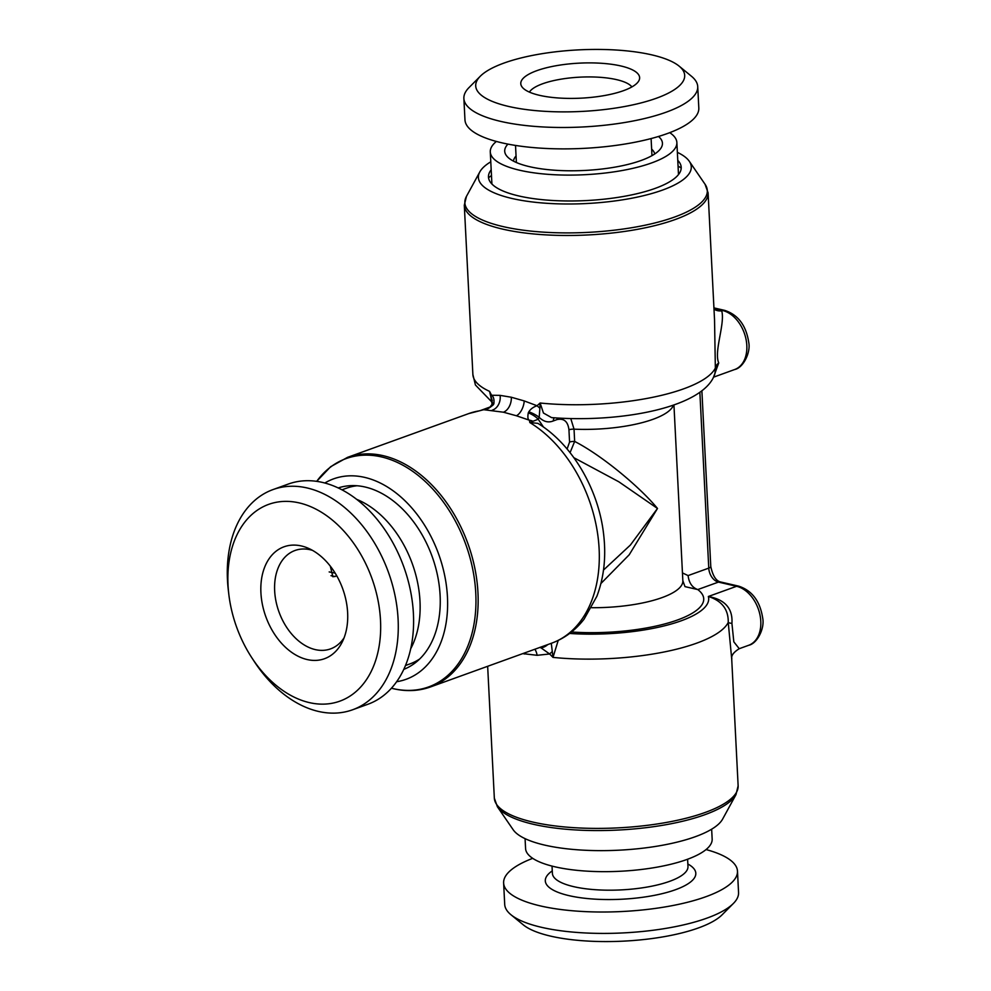 <?xml version="1.0" encoding="UTF-8"?>
<svg xmlns="http://www.w3.org/2000/svg" width="991" height="991" viewBox="0 0 991 991"><rect width="100%" height="100%" fill="white"/><g stroke="black" fill="none" stroke-linecap="round" stroke-linejoin="round"><path stroke-width="1.49" d="M570.804 418.636L574.037 429.165L574.656 441.441C601.562 455.179 639.814 486.953 657.491 508.47L629.211 554.774L600.93 583.513M492.329 400.934L489.542 391.358A122.054 35.961 -2.9 0 1 472.88 374.487L464.296 205.211A122.054 35.961 -2.9 0 0 502.821 229.156A122.054 35.961 -2.9 0 0 635.491 229.689A122.054 35.961 -2.9 0 0 708.094 192.861L714.536 319.771L715.353 368.045A122.054 35.961 177.1 0 1 540.12 403.015L537.048 405.74L524.239 400.934A12.449 6.479 -72.3 0 1 516.41 415.762L503.428 412.206L483.942 409.729C485.85 410.125 488.984 408.478 493.32 404.786L493.865 403.746C494.336 399.423 493.58 396.598 491.586 395.26L489.542 391.358L490.879 396.92A9.96 3.394 -24.9 0 1 491.586 395.26L500.096 395.372A12.449 9.761 -83.5 0 1 492.254 410.187M480.672 410.46L490.074 406.991L492.106 404.254A9.96 2.416 25.8 0 1 493.865 403.746M316.686 481.341L330.647 466.711L347.556 457.346L468.718 413.594A122.054 83.888 -109.9 0 1 479.235 410.869L480.387 410.534M491.449 405.48A9.96 3.122 30 0 1 493.32 404.786M492.106 404.254L490.879 396.92M524.239 400.934L511.331 397.242L500.096 395.372M713.991 309.13A12.449 11.471 134 0 0 721.721 310.84C725.313 323.698 713.693 351.483 718.735 362.941A12.449 8.3 171.8 0 0 715.353 368.045L714.994 373.446M539.884 408.218L539.191 417.372A9.96 2.416 -154.2 0 0 528.835 411.81C530.594 409.023 533.331 407.004 537.048 405.74L539.884 408.218L540.12 403.015L543.452 413.036L551.578 417.607C620.626 423.008 705.01 407.45 714.994 373.458M571.634 631.886L578.187 625.928M685.029 586.635L697.775 589.571A97.143 28.615 177.1 0 1 674.66 620.973A97.143 28.615 177.1 0 1 571.51 631.998M551.293 643.308L553.003 657.392L558.218 640.409M552.222 651.632A9.96 1.016 140.4 0 0 549.621 653.973L553.003 657.392A122.054 35.961 177.1 0 0 728.236 622.422L731.705 658.904C732.498 659.139 728.856 655.212 739.249 648.696L748.676 645.29A31.142 21.406 70.1 0 0 759.986 614.965A31.142 21.406 70.1 0 0 736.598 586.288L718.438 582.101L697.775 589.571C692.238 587.589 689.005 582.931 688.088 575.585L708.763 568.128A12.449 8.56 -109.9 0 0 718.438 582.101A7.47 4.967 103 0 1 720.482 581.952L738.629 586.139A7.47 4.967 103 0 0 736.598 586.288L708.354 596.483C721.894 600.819 728.521 609.465 728.236 622.422A12.449 1.648 -178.9 0 0 731.928 623.426L733.823 641.834L739.249 648.696M540.157 647.247L549.621 653.973L537.122 655.311A12.449 7.457 90.2 0 0 534.855 649.241M522.777 653.614L537.122 655.311M497.383 806.736A121.385 35.763 177.1 0 0 533.431 824.289A121.385 35.763 177.1 0 0 655.274 826.444A121.385 35.763 177.1 0 0 735.979 794.646L722.625 819.099A106.582 31.402 177.1 0 1 651.768 847.008A106.582 31.402 177.1 0 1 544.79 845.125A106.582 31.402 -2.9 0 1 513.14 829.702L497.383 806.736L494.336 798.139A122.054 35.961 -2.9 0 0 532.848 822.072A122.054 35.961 -2.9 0 0 665.531 822.604A122.054 35.961 -2.9 0 0 738.134 785.789L731.705 658.904M711.649 829.194L712.157 839.055A93.414 27.513 -2.9 0 1 656.587 867.236A93.414 27.513 -2.9 0 1 555.047 866.828A93.414 27.513 177.1 0 1 525.577 848.507L525.069 838.646M529.417 92.113A52.312 15.41 -2.9 0 1 564.486 78.636A52.312 15.41 -2.9 0 1 616.538 79.627A52.312 15.41 177.1 0 1 631.886 86.923M620.849 65.963A59.497 17.528 -2.9 0 0 551.417 66.632A59.497 17.528 -2.9 0 0 521.885 86.725A59.497 17.528 -2.9 0 0 539.55 95.334A59.497 17.528 177.1 0 0 599.282 96.387A59.497 17.528 177.1 0 0 638.836 80.804A59.497 17.528 177.1 0 0 620.849 65.963M679.12 66.124A104.625 30.82 177.1 0 0 651.669 54.839A104.625 30.82 -2.9 0 0 480.325 76.196A104.625 30.82 -2.9 0 0 508.73 106.471A104.625 30.82 177.1 0 0 636.854 103.956A104.625 30.82 177.1 0 0 679.12 66.124L691.495 76.282A117.074 34.487 177.1 0 1 697.726 86.613A117.074 34.487 177.1 0 1 628.096 121.93A117.074 34.487 177.1 0 1 500.827 121.422A117.074 34.487 -2.9 0 1 463.875 98.456A117.074 34.487 -2.9 0 1 469.04 87.555L480.325 76.196M697.726 86.613L698.816 108.007A117.074 34.487 177.1 0 1 629.174 143.323A117.074 34.487 177.1 0 1 501.904 142.828A117.074 34.487 -2.9 0 1 464.965 119.861L463.875 98.456M681.201 167.999A103.671 30.535 -2.9 0 0 678.067 166.116M491.486 175.568A103.671 30.535 -2.9 0 0 488.551 177.761M677.77 160.356A96.474 28.417 177.1 0 1 679.405 162.326A96.474 28.417 177.1 0 1 631.527 194.917A96.474 28.417 177.1 0 1 518.925 195.983A96.474 28.417 -2.9 0 1 489.765 171.926A96.474 28.417 -2.9 0 1 491.189 169.808M490.78 161.806A106.582 31.402 -2.9 0 0 479.817 171.901A106.582 31.402 -2.9 0 0 512.037 198.485A106.582 31.402 177.1 0 0 636.408 197.296A106.582 31.402 177.1 0 0 689.302 161.298L705.059 184.264A121.385 35.763 177.1 0 1 644.819 225.267A121.385 35.763 177.1 0 1 503.155 226.617A121.385 35.763 177.1 0 1 466.464 196.354L464.296 205.211M677.361 152.354A106.582 31.402 177.1 0 1 689.302 161.298M543.477 427.071L538.212 419.23L539.191 417.372C543.737 421.77 548.469 422.946 553.412 420.89A4.98 3.419 70.1 0 1 554.266 417.818M528.835 411.81L528.29 412.851C527.497 417.248 527.869 419.701 529.405 420.209L529.813 422.538A122.054 83.888 70.1 0 1 598.552 541.321A122.054 83.888 70.1 0 1 551.64 643.184L430.478 686.949C418.859 691.099 406.558 691.693 393.563 688.745L391.42 688.212A121.385 83.43 70.1 0 0 393.179 688.621A121.385 83.43 70.1 0 0 475.767 593.163A121.385 83.43 70.1 0 0 381.448 456.913A121.385 83.43 70.1 0 0 316.724 481.353M551.64 643.184C564.486 638.452 575.288 630.449 584.046 619.202L596.879 596.26C604.002 577.456 606.257 556.793 603.63 534.298C598.614 489.443 572.377 444.402 537.902 423.368L529.813 422.538L538.212 419.23A9.96 3.122 -150 0 0 528.29 412.851M553.412 420.89L557.066 419.565C563.966 418.115 567.93 421.522 568.945 429.797L569.565 442.073L567.1 449.01M543.985 645.946A9.96 7.048 130.2 0 1 540.516 647.197M547.763 644.584A9.96 6.764 137.7 0 1 540.789 647.854M516.41 415.762L529.405 420.209A9.96 8.857 -178.5 0 1 532.972 421.311M569.565 442.073A4.98 1.462 177.1 0 1 574.656 441.441L570.06 452.639M573.888 457.706L618.805 481.775L657.491 508.47L630.363 545.075L603.494 570.06M324.825 483.013A106.582 73.247 70.1 0 1 364.638 477.377A106.582 73.247 -109.9 0 1 445.925 582.349A106.582 73.247 -109.9 0 1 396.598 681.734M338.216 487.944A96.474 66.31 70.1 0 1 365.122 487.015A96.474 66.31 -109.9 0 1 437.415 574.966A96.474 66.31 -109.9 0 1 403.758 669.383M357.057 485.763A93.414 64.204 -109.9 0 0 346.565 488.167L341.994 489.814M405.455 665.531L410.026 663.871A93.414 64.204 -109.9 0 0 419.639 659.015M335.156 573.12L329.173 571.931M356.71 499.365A93.414 64.204 70.1 0 1 410.683 648.783M312.475 550.352A52.312 35.949 70.1 0 0 310.257 549.757A52.312 35.949 -109.9 0 0 295.008 550.488A52.312 35.949 -109.9 0 0 276.018 601.438A52.312 35.949 -109.9 0 0 315.311 649.613A52.312 35.949 70.1 0 0 330.56 648.882A52.312 35.949 70.1 0 0 344.075 637.82M336.816 575.944L332.877 576.762L330.313 566.158M301.4 545.967A59.497 40.891 70.1 0 1 308.362 548.296A59.497 40.891 70.1 0 1 342.217 642.044A59.497 40.891 70.1 0 1 307.148 659.548A59.497 40.891 -109.9 0 1 260.918 592.767A59.497 40.891 -109.9 0 1 301.4 545.967M299.22 502.908A104.625 71.909 -109.9 0 0 228.785 594.055A104.625 71.909 -109.9 0 0 251.776 657.69A104.625 71.909 -109.9 0 0 309.328 702.607A104.625 71.909 70.1 0 0 380.507 620.341A104.625 71.909 70.1 0 0 299.22 502.908M273.008 489.579L288.331 484.042A117.074 80.469 -109.9 0 1 322.434 482.419A117.074 80.469 70.1 0 1 410.385 590.24A117.074 80.469 70.1 0 1 367.872 704.267L352.561 709.791A117.074 80.469 70.1 0 0 395.062 595.764A117.074 80.469 70.1 0 0 307.123 487.956A117.074 80.469 -109.9 0 0 273.008 489.579A117.074 80.469 -109.9 0 0 228.302 589.955L228.785 594.055M251.776 657.69L254.03 661.158A117.074 80.469 -109.9 0 0 318.445 711.427A117.074 80.469 70.1 0 0 352.561 709.791M713.929 307.928L720.965 310.133A134.516 39.628 177.1 0 1 721.721 310.84L722.625 310.517A31.142 21.406 70.1 0 1 746.012 339.195A31.142 21.406 70.1 0 1 734.703 369.519C743.238 367.847 750.881 352.585 748.725 342.291C746.087 325.37 738.072 314.729 724.656 310.369A7.47 4.967 103 0 0 722.625 310.517L720.965 310.133A12.449 11.409 132 0 1 713.978 308.895M569.639 633.447A102.123 30.089 -2.9 0 0 708.354 596.483C725.065 599.58 732.919 608.561 731.928 623.426M718.735 362.941L713.867 376.233M658.507 136.473A78.97 23.264 177.1 0 1 660.836 148.328A78.97 23.264 177.1 0 1 607.446 168.309A78.97 23.264 177.1 0 1 529.628 166.699A78.97 23.264 -2.9 0 1 506.822 156.132A78.97 23.264 -2.9 0 1 507.949 144.104M496.38 141.44A93.414 27.513 -2.9 0 0 490.285 151.945A93.414 27.513 -2.9 0 0 519.767 170.266A93.414 27.513 177.1 0 0 621.307 170.675A93.414 27.513 177.1 0 0 676.865 142.493A93.414 27.513 177.1 0 0 669.73 132.658M510.935 914.718A117.074 34.487 177.1 0 0 541.656 927.353A117.074 34.487 -2.9 0 0 733.402 903.445L722.117 914.804A104.625 30.82 -2.9 0 1 550.761 936.161A104.625 30.82 177.1 0 1 523.322 924.876L510.935 914.718A117.074 34.487 177.1 0 1 504.704 904.387L503.626 882.993A117.074 34.487 177.1 0 1 532.7 858.342M733.402 903.445A117.074 34.487 -2.9 0 0 738.555 892.544L737.477 871.139A117.074 34.487 -2.9 0 0 706.05 849.56M503.626 882.993A117.074 34.487 177.1 0 0 540.566 905.96A117.074 34.487 -2.9 0 0 667.835 906.455A117.074 34.487 -2.9 0 0 737.477 871.139M591.577 607.694A77.224 22.743 -2.9 0 0 682.849 580.738L673.942 404.923M673.434 405.096A77.224 22.743 177.1 0 1 574.037 429.165A4.98 1.462 177.1 0 0 568.945 429.797M347.556 457.346A122.054 83.888 70.1 0 1 383.121 455.662A122.054 83.888 70.1 0 1 474.8 568.066A122.054 83.888 70.1 0 1 430.478 686.949M524.338 653.998A12.449 8.275 103 0 0 524.264 653.069M687.605 859.234L687.977 866.493A67.883 19.993 -2.9 0 1 647.606 886.97A67.883 19.993 -2.9 0 1 573.814 886.685A67.883 19.993 177.1 0 1 552.396 873.368L552.024 866.097M511.331 397.242A12.449 8.275 -77 0 1 503.428 412.206M557.066 419.565A4.98 3.419 70.1 0 1 557.19 418.029M334.983 576.601L331.006 575.684M701.876 390.727L710.782 566.493A7.47 2.205 177.1 0 1 708.763 568.128L699.857 392.25M682.452 572.922L688.088 575.585M651.632 149.108A70.757 20.848 177.1 0 1 654.704 153.989M516.051 155.971A70.757 20.848 -2.9 0 0 513.499 161.149M687.853 864.003A75.353 22.198 -2.9 0 1 665.543 892.804A75.353 22.198 -2.9 0 1 569.069 895.653A75.353 22.198 177.1 0 1 552.272 870.878M468.718 413.594L481.069 410.385M472.88 374.487L475.42 385.004L492.502 402.656M682.849 580.738L684.967 586.585M494.336 798.139L487.659 666.299M735.979 794.646L738.134 785.789M651.967 155.649L651.099 138.567M479.817 171.901L466.464 196.354M705.059 184.264L708.094 192.861M738.629 586.139C752.033 590.5 760.06 601.141 762.698 618.062C764.854 628.356 757.211 643.617 748.676 645.29M710.782 566.493C712.74 575.734 715.973 580.887 720.482 581.952M713.384 377.224L734.703 369.519M713.929 307.891L724.656 310.369M491.908 184.004L490.285 151.945M678.488 174.552L676.865 142.493M516.385 162.524L515.518 145.429M483.918 409.667L480.499 410.509"/></g></svg>
